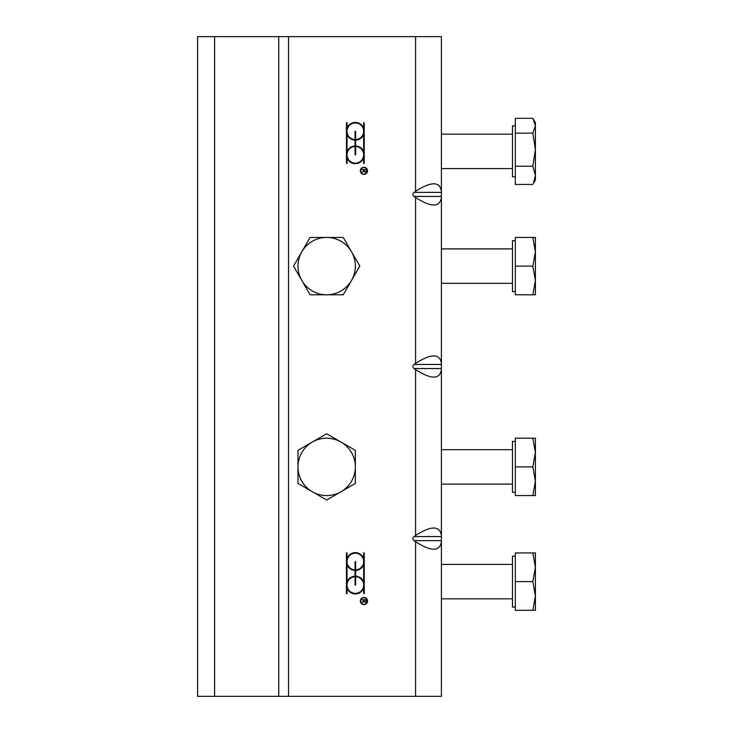 <?xml version="1.0" encoding="UTF-8"?>
<svg xmlns="http://www.w3.org/2000/svg" width="733" height="733" viewBox="0 0 733 733"><rect width="100%" height="100%" fill="white"/><g stroke="black" fill="none" stroke-linecap="round" stroke-linejoin="round"><path stroke-width="1.1" d="M441.403 196.435L441.403 192.376L414.053 192.376A4.059 2.868 180 0 0 414.053 196.435L441.403 196.435L441.403 197.516C439.837 207.476 431.233 207.476 415.584 197.516L414.053 196.435M441.403 368.525L441.403 364.475L414.053 364.475A4.059 2.868 180 0 0 414.053 368.525L441.403 368.525L441.403 369.615C439.837 379.575 431.233 379.575 415.584 369.615L414.053 368.525M414.053 192.376L415.584 191.286C431.233 181.326 439.837 181.326 441.403 191.286L441.403 192.376M414.053 364.475L415.584 363.385C431.233 353.425 439.837 353.425 441.403 363.385L441.403 364.475M441.403 191.286L441.403 36.65L197.598 36.65L197.598 696.35L441.403 696.35L441.403 541.714C439.837 551.674 431.233 551.674 415.584 541.714L414.053 540.624L441.403 540.624L441.403 536.565L414.053 536.565A4.059 2.868 180 0 0 414.053 540.624M414.053 536.565L415.584 535.484C431.233 525.524 439.837 525.524 441.403 535.484L441.403 369.615M363.953 604.643A3.583 3.583 0 0 1 360.856 599.264A3.583 3.583 0 0 1 367.059 599.264A3.583 3.583 0 0 1 363.953 604.643M346.462 552.939L347.03 552.939L347.03 558.418A8.888 8.888 0 0 1 363.669 558.418L363.669 552.939L364.237 552.939L364.237 593.657L363.669 593.657L363.669 588.178A8.888 8.888 0 0 1 347.03 588.178L347.03 593.657L346.462 593.657L346.462 552.939M363.953 174.399A3.583 3.583 0 0 1 360.856 169.021A3.583 3.583 0 0 1 367.059 169.021A3.583 3.583 0 0 1 363.953 174.399M346.462 122.695L347.03 122.695L347.03 128.174A8.888 8.888 0 0 1 363.669 128.174L363.669 122.695L364.237 122.695L364.237 163.413L363.669 163.413L363.669 157.934A8.888 8.888 0 0 1 347.03 157.934L347.03 163.413L346.462 163.413L346.462 122.695M441.403 540.624L441.403 541.714M441.403 535.484L441.403 536.565M441.403 363.385L441.403 197.516M366.106 600.052L364.099 600.052L364.099 601.051A1.008 1.008 0 0 0 365.107 602.059A1.008 1.008 0 0 0 366.106 601.051L366.106 600.052M363.843 601.298L361.736 602.663L363.815 600.978L363.815 600.052L361.662 599.768L366.39 599.768L366.39 601.051A1.292 1.292 0 0 1 363.843 601.298M363.953 604.359A3.299 3.299 0 0 0 366.812 599.402A3.299 3.299 0 0 0 361.103 599.402A3.299 3.299 0 0 0 363.953 604.359M355.633 570.43L355.633 576.165A8.888 8.888 0 0 1 363.669 581.92L363.669 564.667A8.888 8.888 0 0 1 355.633 570.43M355.065 576.165L355.065 570.43A8.888 8.888 0 0 1 347.03 564.667L347.03 581.92A8.888 8.888 0 0 1 355.065 576.165M355.065 561.542L355.633 561.542L355.633 569.862A8.32 8.32 0 0 0 362.514 557.3A8.32 8.32 0 0 0 348.193 557.3A8.32 8.32 0 0 0 355.065 569.862L355.065 561.542M355.633 585.053L355.065 585.053L355.065 576.734A8.32 8.32 0 0 0 348.193 589.295A8.32 8.32 0 0 0 362.514 589.295A8.32 8.32 0 0 0 355.633 576.734L355.633 585.053M366.106 169.809L364.099 169.809L364.099 170.816A1.008 1.008 0 0 0 365.107 171.824A1.008 1.008 0 0 0 366.106 170.816L366.106 169.809M363.843 171.064L361.736 172.429L363.815 170.743L363.815 169.809L361.662 169.525L366.39 169.525L366.39 170.816A1.292 1.292 0 0 1 363.843 171.064M363.953 174.115A3.299 3.299 0 0 0 366.812 169.167A3.299 3.299 0 0 0 361.103 169.167A3.299 3.299 0 0 0 363.953 174.115M355.633 140.186L355.633 145.931A8.888 8.888 0 0 1 363.669 151.685L363.669 134.432A8.888 8.888 0 0 1 355.633 140.186M355.065 145.931L355.065 140.186A8.888 8.888 0 0 1 347.03 134.432L347.03 151.685A8.888 8.888 0 0 1 355.065 145.931M355.065 131.299L355.633 131.299L355.633 139.618A8.32 8.32 0 0 0 362.514 127.056A8.32 8.32 0 0 0 348.193 127.056A8.32 8.32 0 0 0 355.065 139.618L355.065 131.299M355.633 154.81L355.065 154.81L355.065 146.499A8.32 8.32 0 0 0 348.193 159.052A8.32 8.32 0 0 0 362.514 159.052A8.32 8.32 0 0 0 355.633 146.499L355.633 154.81M197.598 696.35L197.598 36.65M312.331 491.733L297.983 483.45L297.983 466.894A28.679 28.679 0 0 0 341.01 491.733L326.671 500.007L312.331 491.733M297.983 450.328L312.331 442.045A28.679 28.679 0 0 0 297.983 466.894L297.983 450.328M326.671 433.771L341.01 442.045A28.679 28.679 0 0 0 312.331 442.045L326.671 433.771M355.349 466.894L355.349 483.45L341.01 491.733A28.679 28.679 0 0 0 341.01 442.045L355.349 450.328L355.349 466.894M532.836 495.572L535.402 481.233L535.402 495.572L515.326 495.572L515.326 438.206L535.402 438.206L535.402 481.233L532.836 466.894L535.402 452.545L532.836 438.206M515.326 466.894L532.836 466.894M515.326 492.356L512.459 492.356L512.459 441.422L515.326 441.422M532.836 610.305L535.402 595.956L535.402 610.305L515.326 610.305L515.326 552.939L535.402 552.939L535.402 595.956L532.836 581.617L535.402 567.278L532.836 552.939M515.326 581.617L532.836 581.617M515.326 607.089L512.459 607.089L512.459 556.145L515.326 556.145M533.441 183.461L535.402 175.334L535.402 180.061L533.441 183.461M532.836 166.226L535.402 149.688L535.402 175.334L532.836 166.226L515.326 166.226L515.326 118.315L532.836 118.315L535.402 125.737L535.402 149.688L532.836 133.159L535.402 125.737L535.402 122.695L533.441 119.296M515.326 166.226L515.326 184.441L532.836 184.441M515.326 133.159L532.836 133.159M515.326 176.855L512.459 176.855L512.459 125.911L515.326 125.911M535.402 251.767L532.836 237.428L535.402 237.428L535.402 280.455L532.836 266.106L535.402 251.767M535.402 294.794L532.836 294.794L535.402 280.455L535.402 294.794M532.836 266.106L515.326 266.106L515.326 294.794L532.836 294.794M515.326 266.106L515.326 237.428L532.836 237.428M515.326 291.578L512.459 291.578L512.459 240.644L515.326 240.644M301.831 251.767L310.114 237.428L326.671 237.428A28.679 28.679 0 0 0 301.831 280.455L293.548 266.106L301.831 251.767M343.227 237.428L351.51 251.767A28.679 28.679 0 0 0 326.671 237.428L343.227 237.428M359.793 266.106L351.51 280.455A28.679 28.679 0 0 0 351.51 251.767L359.793 266.106M326.671 294.794L310.114 294.794L301.831 280.455A28.679 28.679 0 0 0 351.51 280.455L343.227 294.794L326.671 294.794M415.584 191.286L415.584 36.65M288.536 696.35L288.536 36.65M415.584 696.35L415.584 541.714M415.584 535.484L415.584 369.615M415.584 363.385L415.584 197.516M214.586 696.35L214.586 36.65M278.723 696.35L278.723 36.65M512.459 449.677L441.403 449.677M512.459 484.101L441.403 484.101M512.459 564.41L441.403 564.41M512.459 598.834L441.403 598.834M512.459 134.166L441.403 134.166M512.459 168.59L441.403 168.59M512.459 248.899L441.403 248.899M512.459 283.323L441.403 283.323"/></g></svg>
